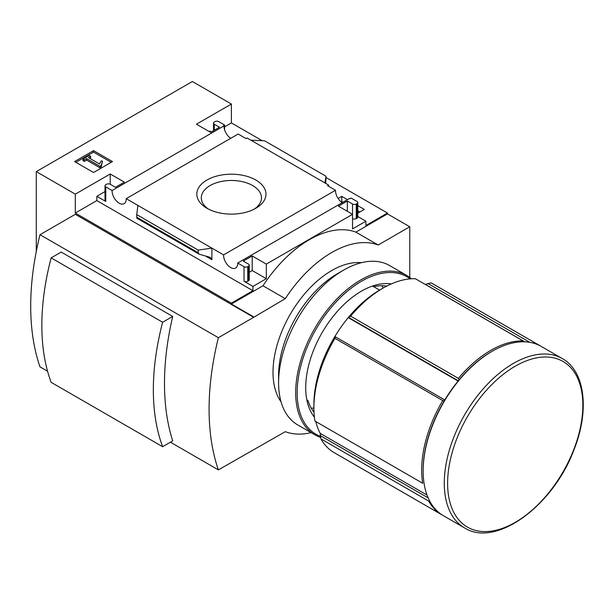 <?xml version="1.0" encoding="UTF-8"?>
<svg xmlns="http://www.w3.org/2000/svg" width="614" height="614" viewBox="0 0 614 614"><rect width="100%" height="100%" fill="white"/><g stroke="black" fill="none" stroke-linecap="round" stroke-linejoin="round"><path stroke-width="0.92" d="M341.138 201.899L341.768 201.538L342.98 202.236M357.77 210.779L359.865 211.983M230.718 138.311A9.985 5.764 60 0 1 224.041 125.885L223.55 125.601L224.586 125.003L218.753 121.633A2.625 1.52 0 0 0 215.038 121.633L214.294 122.063A2.625 1.52 0 0 0 213.518 123.138A2.625 1.52 0 0 0 214.294 124.205L219.497 127.213L210.579 132.363L196.449 124.205L231.386 104.035L231.386 122.923L262.155 140.683M326.049 177.576L387.48 213.035L387.48 213.895L409.776 226.773L378.186 245.009A103.075 59.512 120 0 0 285.28 298.65L253.689 317.315L75.299 214.324L39.994 234.709L218.377 337.7A255.861 147.721 120 0 0 218.377 469.879L285.28 431.68A103.075 59.512 120 0 0 311.106 432.64M409.776 277.451L409.776 226.773M231.386 104.035L192.366 81.508L36.272 171.628L75.299 194.154L110.228 173.985L124.358 182.143L115.432 187.293L110.228 184.284A2.625 1.52 0 0 0 106.514 184.284L105.769 184.714A2.625 1.52 0 0 0 105.002 185.789A2.625 1.52 0 0 0 105.769 186.863L112.101 190.517L224.041 125.885M342.213 202.681A9.985 5.764 60 0 1 335.536 190.256L327.607 185.681L328.643 185.083L328.643 186.28M350.164 198.706L349.635 198.399L237.695 263.022L244.027 266.676A2.625 1.52 0 0 0 247.741 266.676L248.486 266.253A2.625 1.52 0 0 0 249.253 265.179A2.625 1.52 0 0 0 248.486 264.104L243.282 261.103L252.201 255.954L266.322 264.104L352.543 214.324L338.421 206.174L347.34 201.024L352.543 204.025A2.625 1.52 0 0 0 356.258 204.025L357.003 203.595A2.625 1.52 0 0 0 357.77 202.52A2.625 1.52 0 0 0 357.003 201.453L351.208 198.107L350.164 198.706M338.114 198.491L341.768 196.388L341.768 201.538M357.77 205.629L364.325 209.412L357.77 213.196M341.768 196.388L347.44 199.665M328.643 185.083L247.143 138.027L246.107 138.626L238.14 134.029L126.2 198.66L223.596 254.887L335.536 190.256M224.586 125.003L224.586 129.807M255.838 180.04A34.576 19.963 180 0 1 255.838 208.269A34.576 19.963 180 0 1 206.941 208.269A34.576 19.963 180 0 1 206.941 180.04A34.576 19.963 180 0 1 255.838 180.04M211.316 131.933L209.834 131.074L209.09 131.503M352.543 204.025L352.543 228.915L365.921 221.193L365.921 225.484L387.48 213.035M224.586 126.845L231.386 122.923M93.543 172.503L112.5 161.566L93.543 150.622L74.593 161.566L93.543 172.503M112.101 190.517A9.985 5.764 -120 0 0 116.276 200.801A9.985 5.764 -120 0 0 124.143 203.664A9.985 5.764 -120 0 0 126.2 198.66M223.596 254.887A9.985 5.764 -120 0 0 227.771 265.171A9.985 5.764 -120 0 0 235.638 268.034A9.985 5.764 -120 0 0 237.695 263.022M365.921 221.193L357.77 216.489M75.299 194.154L75.299 213.035L231.386 303.155L231.386 304.014L253.689 316.885M36.272 171.628L36.272 251.479M231.386 303.155L252.945 290.714L252.945 286.423L266.322 278.695L266.322 264.104M387.48 213.895L355.89 232.138A103.075 59.512 -60 0 0 262.976 285.779L231.386 304.014M244.027 266.676L244.027 281.273A2.625 1.52 0 0 0 247.741 281.273L248.486 280.844A2.625 1.52 0 0 0 249.253 279.769L249.253 265.179M244.027 281.273L252.945 286.423M266.322 278.695L252.201 270.544L249.253 272.24M211.876 259.707L211.876 248.117L198.207 250.098L198.207 252.722L199.205 254.188L210.272 257.358L211.876 259.707L205.206 255.854M199.205 254.188L136.815 218.17L136.722 214.601L137.92 205.421M105.002 191.599L96.851 196.303L105.769 201.453A2.625 1.52 0 0 1 105.002 200.379L105.002 185.789M357.003 203.595L357.003 218.185A2.625 1.52 0 0 0 357.77 217.118L357.77 202.52M357.003 218.185L356.258 218.615A2.625 1.52 0 0 1 352.543 218.615M325.742 183.402L326.049 176.287L324.86 182.888M250.896 140.192L264.565 140.79L326.049 176.287M39.994 234.709A255.861 147.721 120 0 0 39.994 366.88L47.562 371.255M170.439 442.195L218.377 469.879M51.139 257.88L61.208 252.07L172.703 316.44A255.861 147.721 120 0 0 172.703 440.89L162.633 446.7L51.139 382.33A227.579 131.396 120 0 1 51.139 257.88L162.633 322.25A227.579 131.396 120 0 0 162.633 446.7M424.681 284.09A93.551 54.017 -60 0 1 425.379 284.435L431.082 282.839L538.862 345.068A97.756 56.442 -60 0 1 539.675 345.521A97.756 56.442 -60 0 1 540.412 345.958M442.663 515.261A97.756 56.442 -60 0 1 441.919 514.839A97.756 56.442 -60 0 1 428.695 501.093L320.915 438.872L320.216 433.377A93.551 54.017 -60 0 1 315.803 421.557M458.397 378.37A97.756 56.442 -60 0 1 523.189 340.962L415.409 278.741A97.756 56.442 -60 0 0 383.021 288.135A97.756 56.442 -60 0 0 350.625 316.149L458.397 378.37L458.996 379.951A96.705 55.836 -60 0 1 491.538 351.645L492.282 351.216A97.756 56.442 -60 0 1 541.164 346.38L562.286 358.576C585.38 371.286 589.686 411.004 573.775 450.254C553.03 505.905 495.805 547.987 464.529 527.894A97.756 56.442 -60 0 1 444.283 483.141A97.756 56.442 -60 0 1 486.948 384.763A97.756 56.442 -60 0 1 562.286 358.576M431.082 282.839A97.756 56.442 -60 0 1 431.895 283.292L539.675 345.521M441.919 514.839L334.139 452.618A97.756 56.442 -60 0 1 320.915 438.872M464.529 527.894L443.4 515.699A97.756 56.442 -60 0 1 423.153 470.946L423.153 470.086A96.705 55.836 -60 0 1 444.39 400.635L442.732 400.566A97.756 56.442 -60 0 0 422.708 483.272L314.928 421.05A97.756 56.442 -60 0 1 313.892 407.865L313.892 404.434A93.551 54.017 -60 0 1 334.707 336.787A93.551 54.017 -60 0 1 348.238 317.622A93.551 54.017 -60 0 1 380.043 289.854L383.021 288.135M458.09 381.048L348.238 317.622L350.625 316.149M355.89 232.138L378.186 245.009M262.976 285.779L285.28 298.65M314 412.186A74.57 43.057 -60 0 1 307.959 400.481L306.823 399.829M253.689 317.315L218.377 337.7M379.59 290.115L372.521 286.032M423.153 470.946A97.756 56.442 -60 0 1 492.282 351.216M444.39 400.635A96.705 55.836 -60 0 1 458.996 379.951M313.892 407.865A97.756 56.442 -60 0 1 334.952 338.345L335.313 336.756L334.707 336.787M442.732 400.566L334.952 338.345M529.874 342.351L427.751 283.384M524.786 341.829L425.379 284.435M458.305 380.787L348.844 317.591M444.797 399.96L335.313 336.756M427.022 495.045L320.216 433.377M428.158 497.877L320.278 435.595M172.703 316.44L162.633 322.25M208.637 209.19A30.078 17.361 180 0 1 201.308 197.831A30.078 17.361 180 0 1 219.881 181.79A30.078 17.361 180 0 1 252.653 185.551A30.078 17.361 180 0 1 261.464 197.831A30.078 17.361 180 0 1 254.135 209.19M111.195 162.311L93.543 152.118L93.543 150.622M93.543 152.118L75.89 162.311M101.203 165.427L102.492 161.206L101.172 160.868L99.491 163.969L88.416 157.575L90.68 156.263L89.268 155.449L82.951 159.095L84.364 159.909L86.635 158.604L99.829 166.217L101.203 165.427L101.203 166.924L102.492 161.206M82.951 159.095L82.951 160.599L84.364 161.413L86.635 160.1L99.829 167.722L99.829 166.217M99.829 167.722L101.203 166.924M86.635 160.1L86.635 158.604M84.364 161.413L84.364 159.909M89.721 158.32L90.68 157.767L90.68 156.263M252.945 290.714L96.851 200.594L96.851 196.303M252.201 255.954L252.201 270.544M110.228 173.985L110.228 184.284M75.299 213.035L96.851 200.594M347.34 201.024L347.34 211.323M198.207 250.098L136.722 214.601M314.391 417.175A78.838 45.52 -60 0 1 305.718 387.695A78.838 45.52 -60 0 1 361.462 291.143A78.838 45.52 -60 0 1 391.333 283.914M320.424 436.354A90.926 52.497 -60 0 1 297.168 392.63A90.926 52.497 -60 0 1 339.035 298.888A90.926 52.497 -60 0 1 410.106 278.879M320.623 437.36A91.977 53.103 -60 0 1 314.729 434.735A91.977 53.103 -60 0 1 295.679 392.63A91.977 53.103 -60 0 1 335.827 300.069A91.977 53.103 -60 0 1 406.706 275.425A91.977 53.103 -60 0 1 411.434 278.787M314.729 434.735L297.637 424.865A91.977 53.103 -60 0 1 278.587 382.76A91.977 53.103 -60 0 1 343.625 270.114A91.977 53.103 -60 0 1 389.614 265.555L406.706 275.425M373.657 286.692A74.57 43.057 -60 0 1 386.812 286.07M381.946 285.694A74.57 43.057 -60 0 1 383.174 288.043M313.892 408.049A74.57 43.057 -60 0 1 311.244 408.164M281.066 401.871A83.043 47.946 -60 0 1 273.015 372.245A83.043 47.946 -60 0 1 302.533 296.378A83.043 47.946 -60 0 1 361.416 262.708M278.587 382.76L278.587 375.469A83.043 47.946 -60 0 1 337.309 273.76L343.625 270.114M447.614 483.325A95.623 55.206 -60 0 1 549.039 357.148A95.623 55.206 -60 0 1 549.039 492.382A95.623 55.206 -60 0 1 447.614 483.325M105.769 186.863L105.769 201.453M247.741 266.676L247.741 281.273M248.486 266.253L248.486 280.844M356.258 204.025L356.258 218.615M214.294 124.205L214.294 130.214M198.207 252.722L136.722 217.226M213.518 123.138L213.518 130.659"/></g></svg>
